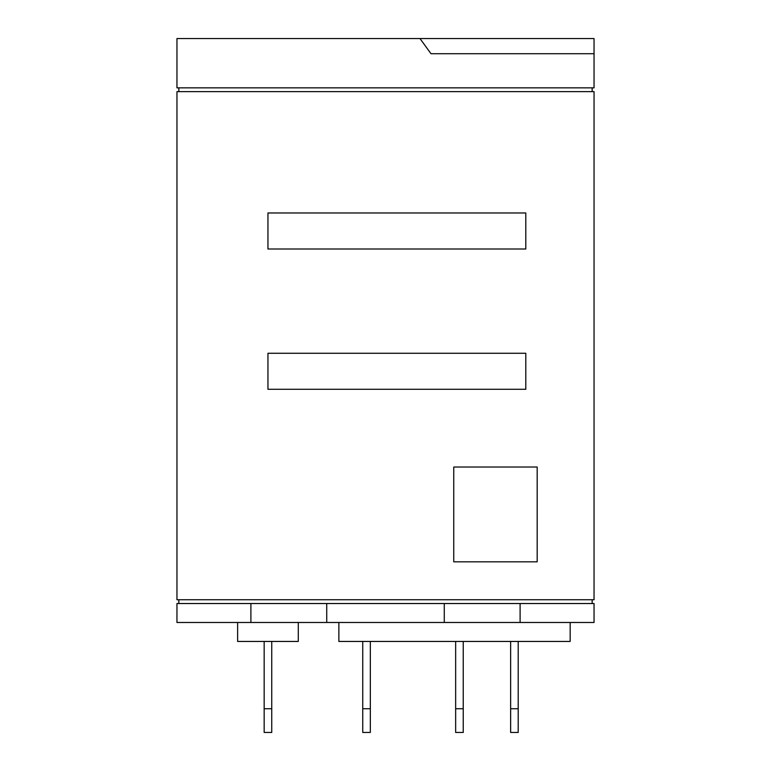 <?xml version="1.0" encoding="UTF-8"?>
<svg xmlns="http://www.w3.org/2000/svg" width="771" height="771" viewBox="0 0 771 771"><rect width="100%" height="100%" fill="white"/><g stroke="black" fill="none" stroke-linecap="round" stroke-linejoin="round"><path stroke-width="1.16" d="M362.746 708.751L362.746 732.45L370.331 732.45L370.331 708.751L362.746 708.751L362.746 641.443M455.651 708.751L455.651 732.45L463.236 732.45L463.236 708.751L455.651 708.751L455.651 641.443M510.633 708.751L510.633 732.45L518.208 732.45L518.208 708.751L510.633 708.751L510.633 641.443M264.164 708.751L264.164 732.45L271.749 732.45L271.749 708.751L264.164 708.751L264.164 641.443M370.331 641.443L370.331 708.751M463.236 641.443L463.236 708.751M518.208 641.443L518.208 708.751M271.749 641.443L271.749 708.751M570.164 622.486L570.164 641.443L338.864 641.443L338.864 622.486M298.29 622.486L298.29 641.443L237.622 641.443L237.622 622.486M520.107 622.486L594.046 622.486L594.046 603.529L520.107 603.529L520.107 622.486L444.269 622.486L444.269 603.529L326.731 603.529L326.731 622.486L444.269 622.486M326.731 622.486L250.893 622.486L250.893 603.529L176.954 603.529L176.954 622.486L250.893 622.486M520.107 603.529L444.269 603.529M326.731 603.529L250.893 603.529M592.157 599.742L592.157 603.529M178.843 603.529L178.843 599.742M176.954 599.742L594.046 599.742L594.046 91.633L176.954 91.633L176.954 599.742M537.175 561.818L453.753 561.818L453.753 467.024L537.175 467.024L537.175 561.818M525.793 248.994L267.951 248.994L267.951 212.969L525.793 212.969L525.793 248.994M525.793 389.288L267.951 389.288L267.951 353.272L525.793 353.272L525.793 389.288M592.157 87.846L592.157 91.633M178.843 91.633L178.843 87.846M176.954 87.846L594.046 87.846L594.046 53.719L430.999 53.719L419.983 38.55L176.954 38.55L176.954 87.846M419.983 38.55L594.046 38.55L594.046 53.719"/></g></svg>
